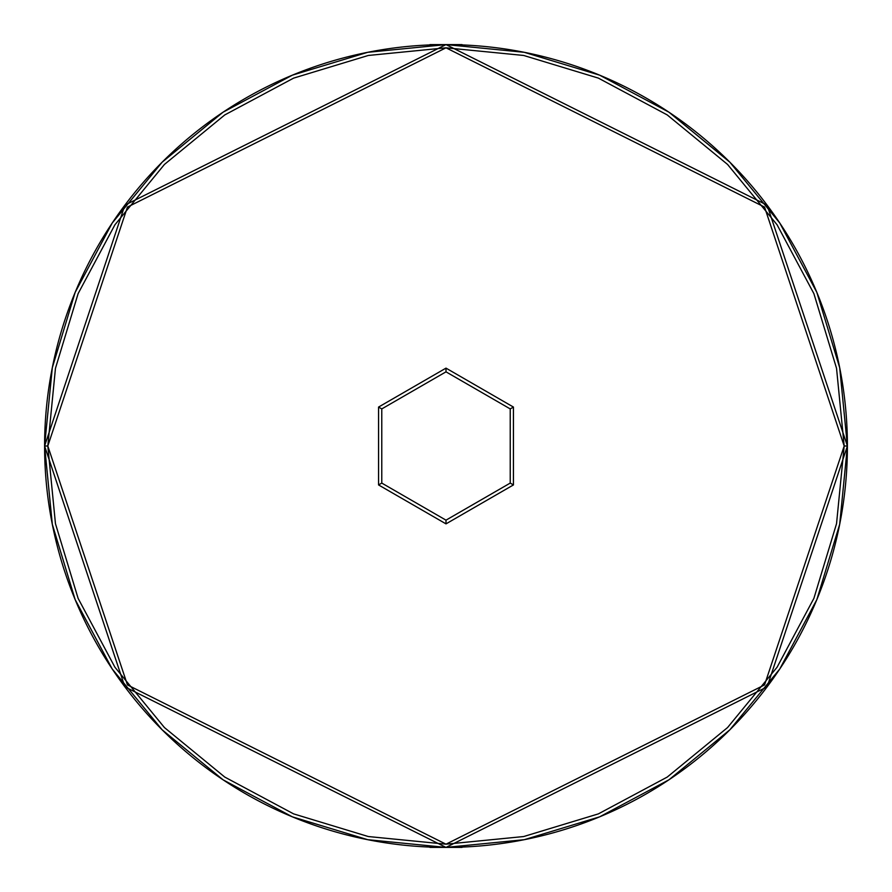 <?xml version="1.0" encoding="UTF-8"?>
<svg xmlns="http://www.w3.org/2000/svg" width="892" height="892" viewBox="0 0 892 892"><rect width="100%" height="100%" fill="white"/><g stroke="black" fill="none" stroke-linecap="round" stroke-linejoin="round"><path stroke-width="1.34" d="M847.4 446L844.189 446L764.556 684.911L446 844.189L127.444 684.911L47.811 446L55.46 523.682L78.117 598.376L114.923 667.227L164.44 727.56L224.773 777.077L293.624 813.883L368.318 836.54L446 844.189L523.682 836.54L598.376 813.883L667.227 777.077L727.56 727.56L777.077 667.227L813.883 598.376L836.54 523.682L844.189 446L836.54 368.318L813.883 293.624L777.077 224.773L727.56 164.44L667.227 114.923L598.376 78.117L523.682 55.46L446 47.811L368.318 55.46L293.624 78.117L224.773 114.923L164.44 164.44L114.923 224.773L78.117 293.624L55.46 368.318L47.811 446L44.6 446L124.88 686.84L446 847.4L767.12 686.84L847.4 446L767.12 205.16L446 44.6L124.88 205.16L44.6 446L47.811 446L127.444 207.089L446 47.811L764.556 207.089L844.189 446L847.4 446A401.4 401.4 0 0 1 446 847.4A401.4 401.4 0 0 1 44.6 446A401.4 401.4 0 0 1 446 44.6A401.4 401.4 0 0 1 847.4 446L839.684 367.694L816.849 292.386L779.831 223.1M513.435 484.936L446 523.872L378.565 484.936L378.565 407.064L446 368.128L513.435 407.064L513.435 484.936L513.435 407.064L446 368.128L446 371.841L510.224 408.915L510.224 483.085L446 520.159L381.776 483.085L381.776 408.915L446 371.841L510.224 408.915L513.435 407.064L510.224 408.915L510.224 483.085L513.435 484.936L510.224 483.085L446 520.159L446 523.872L513.435 484.936M44.6 446L52.316 524.306L75.151 599.614L112.169 668.9M222.989 779.753L162.166 729.834L112.325 669.111M162.344 730.002L222.888 779.675M223.234 779.909L292.386 816.849L367.694 839.684L445.866 847.4M446 847.4L429.944 847.4L462.056 847.4L446 847.4L524.306 839.684L599.614 816.849L668.889 779.831M847.4 446.134L839.684 524.306L816.849 599.614L779.753 669.011L729.834 729.834L669.011 779.753L729.834 729.834L779.675 669.111M669.011 112.247L729.834 162.166L779.675 222.888M729.656 161.998L669.245 112.403M668.766 112.091L599.614 75.151L524.306 52.316L446.134 44.6M446 44.6L462.056 44.6L429.944 44.6L446 44.6L367.694 52.316L292.386 75.151L223.111 112.169M44.6 445.866L52.316 367.694L75.151 292.386L112.247 222.989L162.166 162.166L222.989 112.247L162.166 162.166L112.325 222.888L162.166 162.166L222.755 112.403M112.247 669.011L162.166 729.834M669.011 779.753L729.834 729.834M779.753 222.989L729.834 162.166M222.989 112.247L162.166 162.166L112.325 222.888M446 371.841L446 368.128L378.565 407.064L381.776 408.915L446 371.841M381.776 408.915L378.565 407.064L378.565 484.936L381.776 483.085L381.776 408.915M381.776 483.085L378.565 484.936L446 523.872L446 520.159L381.776 483.085"/></g></svg>
